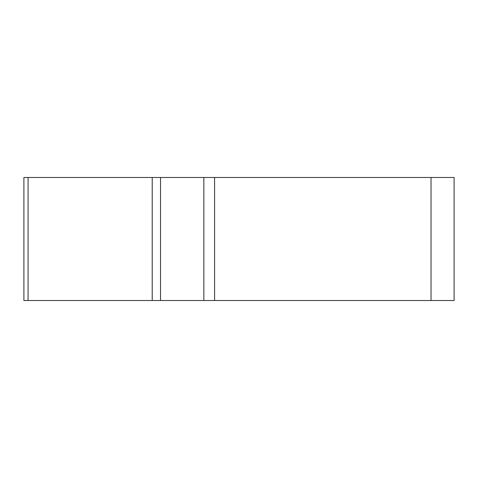 <?xml version="1.0" encoding="UTF-8"?>
<svg xmlns="http://www.w3.org/2000/svg" width="478" height="478" viewBox="0 0 478 478"><rect width="100%" height="100%" fill="white"/><g stroke="black" fill="none" stroke-linecap="round" stroke-linejoin="round"><path stroke-width="0.72" d="M203.849 177.481L454.1 177.481L454.1 300.519L23.9 300.519L23.9 177.481L203.849 177.481L203.849 300.519M46.969 300.519L454.046 300.519L46.969 300.519M160.53 177.481L160.53 300.519L152.219 300.519L152.219 177.481M214.586 177.481L214.586 300.519M431.031 300.519L431.031 177.481M28.071 300.519L28.071 177.481"/></g></svg>
